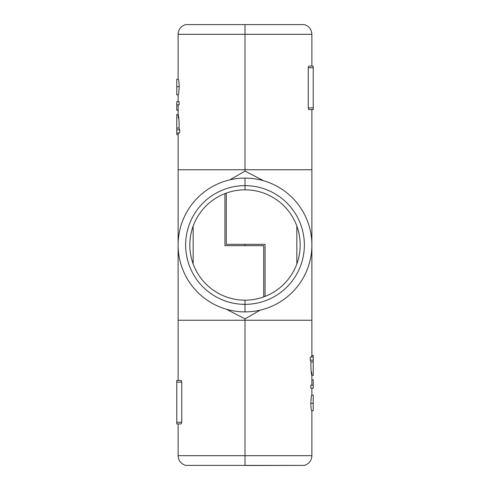 <?xml version="1.0" encoding="UTF-8"?>
<svg xmlns="http://www.w3.org/2000/svg" width="490" height="490" viewBox="0 0 490 490"><rect width="100%" height="100%" fill="white"/><g stroke="black" fill="none" stroke-linecap="round" stroke-linejoin="round"><path stroke-width="0.73" d="M310.697 357.228C310.188 357.106 310.078 358.068 310.354 360.126L310.96 361.932C310.427 371.953 312.718 380.632 311.609 371.824M311.505 357.002L311.861 355.397L313.22 355.397L313.22 375.463L311.861 375.463M181.294 380.461L181.747 382.108L181.747 422.239L181.196 423.911L178.115 423.911L178.115 455.682C178.421 460.625 180.933 463.865 185.643 465.396L245 465.396L245 455.682L245 465.5L304.357 465.396C309.068 463.865 311.579 460.625 311.885 455.682L311.885 410.706M308.706 109.54L308.253 107.892L308.253 67.761L308.804 66.089L311.885 66.089L311.885 34.318L245 34.318L245 24.5L245 169.754L245 34.318L178.115 34.318L178.115 79.294M226.276 309.208L245 318.904L245 455.682L245 318.904L260.19 310.133M313.22 403.307L313.22 410.706L311.763 410.706C311.315 410.498 310.991 408.035 310.795 403.307C311.168 397.347 311.524 394.615 311.879 395.099L313.22 395.099L313.22 403.307L310.795 403.307M313.22 385.195L313.22 388.196L310.85 388.196L310.85 385.195L313.22 385.195L313.22 379.793L311.885 379.793M308.804 66.089L313.22 66.089L313.22 67.761L308.253 67.736M265.065 296.401L265.065 244.332L226.276 244.332L226.276 193.097M263.724 180.792L245 171.096L229.81 179.867M245 244.332L245 245.668L245 244.332M245 171.096L245 169.754L245 171.096M245 311.885L245 300.18A55.18 55.18 0 0 0 300.18 245A55.18 55.18 0 0 0 245 189.82L245 178.115A66.885 66.885 0 0 1 311.885 245A66.885 66.885 0 0 1 245 311.885A66.885 66.885 0 0 1 178.115 245A66.885 66.885 0 0 1 245 178.115L245 189.82A55.18 55.18 0 0 0 189.82 245A55.18 55.18 0 0 0 245 300.18L245 311.885A66.885 66.885 0 0 1 178.115 245A66.885 66.885 0 0 1 245 178.115A66.885 66.885 0 0 1 311.885 245A66.885 66.885 0 0 1 245 311.885M311.885 245L311.885 169.754L178.115 169.754L178.115 320.246L311.885 320.246L311.885 245M296.836 263.92L296.836 226.08M310.96 361.932L313.22 361.932M313.22 66.089L311.885 66.089M313.22 67.761L313.22 109.564L311.885 109.564L311.885 169.754M308.804 109.564L313.22 109.564M179.303 132.772C179.812 132.894 179.922 131.933 179.646 129.875L179.04 128.068C179.573 118.047 177.282 109.368 178.391 118.176M178.495 132.998L178.139 134.603L176.78 134.603L176.78 114.538L178.139 114.538M176.78 86.693L176.78 79.294L178.238 79.294C178.685 79.503 179.009 81.965 179.205 86.693C178.832 92.653 178.476 95.385 178.121 94.901L176.78 94.901L176.78 86.693L179.205 86.693M176.78 104.805L176.78 101.804L179.15 101.804L179.15 104.805L176.78 104.805L176.78 110.207L178.115 110.207M181.196 423.911L176.78 423.911L176.78 422.239L181.747 422.264M224.935 193.599L224.935 245.668L263.724 245.668L263.724 296.903M178.115 134.603L178.115 380.436L176.78 380.436L176.78 422.239M193.164 226.08L193.164 263.92M179.04 128.068L176.78 128.068M176.78 423.911L178.115 423.911M181.196 380.436L176.78 380.436M310.354 360.126L313.22 360.126M178.115 455.682L311.885 455.682M311.885 34.318C311.579 29.376 309.068 26.135 304.357 24.604L185.643 24.604C180.933 26.135 178.421 29.376 178.115 34.318M245 300.18A55.18 55.18 0 0 0 300.18 245A55.18 55.18 0 0 0 245 189.82A55.18 55.18 0 0 0 189.82 245A55.18 55.18 0 0 0 245 300.18M245 185.643A59.357 59.357 0 0 1 304.357 245A59.357 59.357 0 0 1 245 304.357A59.357 59.357 0 0 1 185.643 245A59.357 59.357 0 0 1 245 185.643M308.253 107.892L313.22 107.892M179.646 129.875L176.78 129.875M181.747 382.108L176.78 382.108M310.531 357.002L313.22 357.002M311.885 395.099L311.885 388.196M311.885 385.195L311.885 375.463M311.885 355.397L311.885 320.246M185.643 24.604L304.357 24.604M304.357 465.396L185.643 465.396M179.469 132.998L176.78 132.998M178.115 94.901L178.115 101.804M178.115 104.805L178.115 114.538"/></g></svg>

